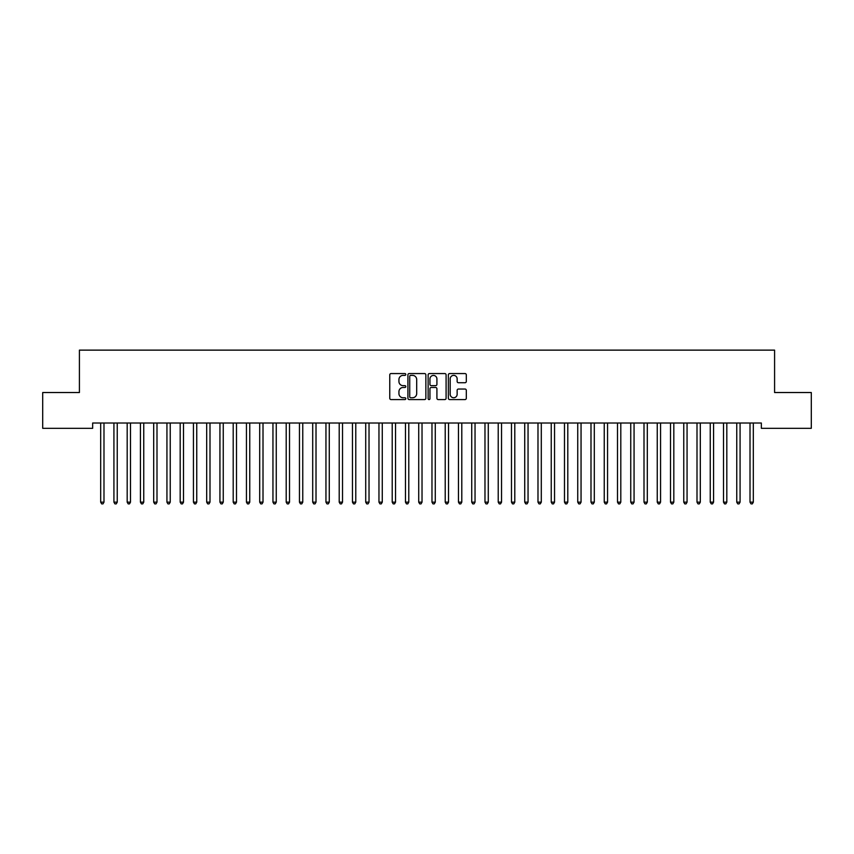 <?xml version="1.0" encoding="UTF-8"?>
<svg xmlns="http://www.w3.org/2000/svg" width="854" height="854" viewBox="0 0 854 854"><rect width="100%" height="100%" fill="white"/><g stroke="black" fill="none" stroke-linecap="round" stroke-linejoin="round"><path stroke-width="1.28" d="M405.799 374.468A0.907 0.907 0 0 0 404.892 373.561L391.068 373.561A1.302 1.302 0 0 0 389.766 374.863L389.766 398.274A1.302 1.302 0 0 0 391.068 399.576L404.892 399.576A0.907 0.907 0 0 0 405.799 398.669A0.907 0.907 0 0 0 404.892 397.75L403.099 397.75A4.163 4.163 0 0 1 398.935 393.598L398.935 391.644A4.163 4.163 0 0 1 403.099 387.481L404.892 387.481A0.907 0.907 0 0 0 405.799 386.574A0.907 0.907 0 0 0 404.892 385.656L403.099 385.656A4.163 4.163 0 0 1 398.935 381.492L398.935 379.55A4.163 4.163 0 0 1 403.099 375.386L404.892 375.386A0.907 0.907 0 0 0 405.799 374.468M465.014 382.731A1.302 1.302 0 0 0 466.316 381.428L466.316 374.863A1.302 1.302 0 0 0 465.014 373.561L449.663 373.561A1.302 1.302 0 0 0 448.361 374.863L448.361 398.274A1.302 1.302 0 0 0 449.663 399.576L465.014 399.576A1.302 1.302 0 0 0 466.316 398.274L466.316 390.342A1.302 1.302 0 0 0 465.014 389.04L458.449 389.04A1.302 1.302 0 0 0 457.146 390.342L457.146 394.281A3.48 3.48 0 0 1 453.666 397.75A3.48 3.48 0 0 1 450.186 394.281L450.186 378.866A3.48 3.48 0 0 1 453.666 375.386A3.48 3.48 0 0 1 457.146 378.866L457.146 381.428A1.302 1.302 0 0 0 458.449 382.731L465.014 382.731M761.341 423.008L92.659 423.008L92.659 428.313L42.7 428.313L42.7 392.53L79.411 392.53L79.411 350.129L774.589 350.129L774.589 392.53L811.3 392.53L811.3 428.313L761.341 428.313L761.341 423.008M425.858 374.863A1.302 1.302 0 0 0 424.566 373.561L409.215 373.561A1.302 1.302 0 0 0 407.913 374.863L407.913 398.274A1.302 1.302 0 0 0 409.215 399.576L424.566 399.576A1.302 1.302 0 0 0 425.858 398.274L425.858 374.863M429.434 373.561L444.785 373.561A1.302 1.302 0 0 1 446.087 374.863L446.087 398.274A1.302 1.302 0 0 1 444.785 399.576L438.219 399.576A1.302 1.302 0 0 1 436.917 398.274L436.917 388.783A1.302 1.302 0 0 0 435.615 387.481L431.259 387.481A1.302 1.302 0 0 0 429.957 388.783L429.957 398.669A0.907 0.907 0 0 1 429.05 399.576A0.907 0.907 0 0 1 428.142 398.669L428.142 374.863A1.302 1.302 0 0 1 429.434 373.561M410.646 375.386A0.907 0.907 0 0 0 409.728 376.294L409.728 396.843A0.907 0.907 0 0 0 410.646 397.75L412.525 397.75A4.163 4.163 0 0 0 416.688 393.598L416.688 379.55A4.163 4.163 0 0 0 412.525 375.386L410.646 375.386M436.917 378.93A3.48 3.48 0 0 0 433.437 375.45A3.48 3.48 0 0 0 429.957 378.93L429.957 384.353A1.302 1.302 0 0 0 431.259 385.656L435.615 385.656A1.302 1.302 0 0 0 436.917 384.353L436.917 378.93M100.58 423.21A1.324 1.324 -179.5 0 1 100.676 423.701A1.324 1.324 179.5 0 0 100.58 423.21L100.505 423.008M104.167 423.008L104.081 423.21A1.324 1.324 179.5 0 0 103.985 423.701L103.985 502.152L100.676 502.152L100.676 423.701M103.985 502.152L102.992 503.871L101.669 503.871L100.676 502.152M113.828 423.21A1.324 1.324 -179.5 0 1 113.924 423.701A1.324 1.324 179.5 0 0 113.828 423.21L113.753 423.008M127.086 423.21A1.324 1.324 -179.5 0 1 127.182 423.701A1.324 1.324 179.5 0 0 127.086 423.21L127 423.008M117.414 423.008L117.34 423.21A1.324 1.324 179.5 0 0 117.244 423.701L117.244 502.152L113.924 502.152L113.924 423.701M117.244 502.152L116.251 503.871L114.927 503.871L113.924 502.152M130.662 423.008L130.587 423.21A1.324 1.324 179.5 0 0 130.491 423.701L130.491 502.152L127.182 502.152L127.182 423.701M130.491 502.152L129.498 503.871L128.175 503.871L127.182 502.152M140.334 423.21A1.324 1.324 -179.5 0 1 140.43 423.701A1.324 1.324 179.5 0 0 140.334 423.21L140.259 423.008M153.592 423.21A1.324 1.324 -179.5 0 1 153.688 423.701A1.324 1.324 179.5 0 0 153.592 423.21L153.506 423.008M143.92 423.008L143.835 423.21A1.324 1.324 179.5 0 0 143.75 423.701L143.75 502.152L140.43 502.152L140.43 423.701M143.75 502.152L142.746 503.871L141.422 503.871L140.43 502.152M157.168 423.008L157.093 423.21A1.324 1.324 179.5 0 0 156.997 423.701L156.997 502.152L153.688 502.152L153.688 423.701M156.997 502.152L156.004 503.871L154.681 503.871L153.688 502.152M166.84 423.21A1.324 1.324 -179.5 0 1 166.936 423.701A1.324 1.324 179.5 0 0 166.84 423.21L166.765 423.008M170.426 423.008L170.341 423.21A1.324 1.324 179.5 0 0 170.245 423.701L170.245 502.152L166.936 502.152L166.936 423.701M170.245 502.152L169.252 503.871L167.928 503.871L166.936 502.152M180.087 423.21A1.324 1.324 -179.5 0 1 180.183 423.701A1.324 1.324 179.5 0 0 180.087 423.21L180.013 423.008M183.674 423.008L183.599 423.21A1.324 1.324 179.5 0 0 183.503 423.701L183.503 502.152L180.183 502.152L180.183 423.701M183.503 502.152L182.51 503.871L181.176 503.871L180.183 502.152M193.346 423.21A1.324 1.324 -179.5 0 1 193.442 423.701A1.324 1.324 179.5 0 0 193.346 423.21L193.26 423.008M196.922 423.008L196.847 423.21A1.324 1.324 179.5 0 0 196.751 423.701L196.751 502.152L193.442 502.152L193.442 423.701M196.751 502.152L195.758 503.871L194.434 503.871L193.442 502.152M206.593 423.21A1.324 1.324 -179.5 0 1 206.689 423.701A1.324 1.324 179.5 0 0 206.593 423.21L206.519 423.008M210.18 423.008L210.095 423.21A1.324 1.324 179.5 0 0 209.999 423.701L209.999 502.152L206.689 502.152L206.689 423.701M209.999 502.152L209.006 503.871L207.682 503.871L206.689 502.152M219.841 423.21A1.324 1.324 -179.5 0 1 219.937 423.701A1.324 1.324 179.5 0 0 219.841 423.21L219.766 423.008M223.428 423.008L223.353 423.21A1.324 1.324 179.5 0 0 223.257 423.701L223.257 502.152L219.937 502.152L219.937 423.701M223.257 502.152L222.264 503.871L220.94 503.871L219.937 502.152M233.099 423.21A1.324 1.324 -179.5 0 1 233.195 423.701A1.324 1.324 179.5 0 0 233.099 423.21L233.025 423.008M236.675 423.008L236.601 423.21A1.324 1.324 179.5 0 0 236.505 423.701L236.505 502.152L233.195 502.152L233.195 423.701M236.505 502.152L235.512 503.871L234.188 503.871L233.195 502.152M246.347 423.21A1.324 1.324 -179.5 0 1 246.443 423.701A1.324 1.324 179.5 0 0 246.347 423.21L246.272 423.008M249.934 423.008L249.859 423.21A1.324 1.324 179.5 0 0 249.763 423.701L249.763 502.152L246.443 502.152L246.443 423.701M249.763 502.152L248.76 503.871L247.436 503.871L246.443 502.152M259.605 423.21A1.324 1.324 -179.5 0 1 259.701 423.701A1.324 1.324 179.5 0 0 259.605 423.21L259.52 423.008M263.181 423.008L263.107 423.21A1.324 1.324 179.5 0 0 263.011 423.701L263.011 502.152L259.701 502.152L259.701 423.701M263.011 502.152L262.018 503.871L260.694 503.871L259.701 502.152M272.853 423.21A1.324 1.324 -179.5 0 1 272.949 423.701A1.324 1.324 179.5 0 0 272.853 423.21L272.778 423.008M276.44 423.008L276.354 423.21A1.324 1.324 179.5 0 0 276.258 423.701L276.258 502.152L272.949 502.152L272.949 423.701M276.258 502.152L275.266 503.871L273.942 503.871L272.949 502.152M286.101 423.21A1.324 1.324 -179.5 0 1 286.197 423.701A1.324 1.324 179.5 0 0 286.101 423.21L286.026 423.008M289.687 423.008L289.613 423.21A1.324 1.324 179.5 0 0 289.517 423.701L289.517 502.152L286.197 502.152L286.197 423.701M289.517 502.152L288.524 503.871L287.19 503.871L286.197 502.152M299.359 423.21A1.324 1.324 -179.5 0 1 299.455 423.701A1.324 1.324 179.5 0 0 299.359 423.21L299.274 423.008M302.935 423.008L302.86 423.21A1.324 1.324 179.5 0 0 302.764 423.701L302.764 502.152L299.455 502.152L299.455 423.701M302.764 502.152L301.772 503.871L300.448 503.871L299.455 502.152M312.607 423.21A1.324 1.324 -179.5 0 1 312.703 423.701A1.324 1.324 179.5 0 0 312.607 423.21L312.532 423.008M316.193 423.008L316.108 423.21A1.324 1.324 179.5 0 0 316.012 423.701L316.012 502.152L312.703 502.152L312.703 423.701M316.012 502.152L315.019 503.871L313.696 503.871L312.703 502.152M325.865 423.21A1.324 1.324 -179.5 0 1 325.95 423.701A1.324 1.324 179.5 0 0 325.865 423.21L325.78 423.008M329.441 423.008L329.366 423.21A1.324 1.324 179.5 0 0 329.27 423.701L329.27 502.152L325.95 502.152L325.95 423.701M329.27 502.152L328.278 503.871L326.954 503.871L325.95 502.152M339.113 423.21A1.324 1.324 -179.5 0 1 339.209 423.701A1.324 1.324 179.5 0 0 339.113 423.21L339.038 423.008M342.7 423.008L342.614 423.21A1.324 1.324 179.5 0 0 342.518 423.701L342.518 502.152L339.209 502.152L339.209 423.701M342.518 502.152L341.525 503.871L340.202 503.871L339.209 502.152M352.36 423.21A1.324 1.324 -179.5 0 1 352.456 423.701A1.324 1.324 179.5 0 0 352.36 423.21L352.286 423.008M355.947 423.008L355.872 423.21A1.324 1.324 179.5 0 0 355.776 423.701L355.776 502.152L352.456 502.152L352.456 423.701M355.776 502.152L354.773 503.871L353.449 503.871L352.456 502.152M365.619 423.21A1.324 1.324 -179.5 0 1 365.715 423.701A1.324 1.324 179.5 0 0 365.619 423.21L365.533 423.008M369.195 423.008L369.12 423.21A1.324 1.324 179.5 0 0 369.024 423.701L369.024 502.152L365.715 502.152L365.715 423.701M369.024 502.152L368.031 503.871L366.708 503.871L365.715 502.152M378.866 423.21A1.324 1.324 -179.5 0 1 378.962 423.701A1.324 1.324 179.5 0 0 378.866 423.21L378.792 423.008M382.453 423.008L382.368 423.21A1.324 1.324 179.5 0 0 382.272 423.701L382.272 502.152L378.962 502.152L378.962 423.701M382.272 502.152L381.279 503.871L379.955 503.871L378.962 502.152M392.114 423.21A1.324 1.324 -179.5 0 1 392.21 423.701A1.324 1.324 179.5 0 0 392.114 423.21L392.039 423.008M395.701 423.008L395.626 423.21A1.324 1.324 179.5 0 0 395.53 423.701L395.53 502.152L392.21 502.152L392.21 423.701M395.53 502.152L394.537 503.871L393.203 503.871L392.21 502.152M405.372 423.21A1.324 1.324 -179.5 0 1 405.469 423.701A1.324 1.324 179.5 0 0 405.372 423.21L405.287 423.008M418.62 423.21A1.324 1.324 -179.5 0 1 418.716 423.701A1.324 1.324 179.5 0 0 418.62 423.21L418.545 423.008M431.878 423.21A1.324 1.324 -179.5 0 1 431.975 423.701A1.324 1.324 179.5 0 0 431.878 423.21L431.793 423.008M445.126 423.21A1.324 1.324 -179.5 0 1 445.222 423.701A1.324 1.324 179.5 0 0 445.126 423.21L445.051 423.008M458.374 423.21A1.324 1.324 -179.5 0 1 458.47 423.701A1.324 1.324 179.5 0 0 458.374 423.21L458.299 423.008M471.632 423.21A1.324 1.324 -179.5 0 1 471.728 423.701A1.324 1.324 179.5 0 0 471.632 423.21L471.547 423.008M484.88 423.21A1.324 1.324 -179.5 0 1 484.976 423.701A1.324 1.324 179.5 0 0 484.88 423.21L484.805 423.008M498.128 423.21A1.324 1.324 -179.5 0 1 498.224 423.701A1.324 1.324 179.5 0 0 498.128 423.21L498.053 423.008M511.386 423.21A1.324 1.324 -179.5 0 1 511.482 423.701A1.324 1.324 179.5 0 0 511.386 423.21L511.3 423.008M524.634 423.21A1.324 1.324 -179.5 0 1 524.73 423.701A1.324 1.324 179.5 0 0 524.634 423.21L524.559 423.008M537.892 423.21A1.324 1.324 -179.5 0 1 537.988 423.701A1.324 1.324 179.5 0 0 537.892 423.21L537.806 423.008M551.14 423.21A1.324 1.324 -179.5 0 1 551.236 423.701A1.324 1.324 179.5 0 0 551.14 423.21L551.065 423.008M564.387 423.21A1.324 1.324 -179.5 0 1 564.483 423.701A1.324 1.324 179.5 0 0 564.387 423.21L564.313 423.008M577.646 423.21A1.324 1.324 -179.5 0 1 577.742 423.701A1.324 1.324 179.5 0 0 577.646 423.21L577.56 423.008M590.893 423.21A1.324 1.324 -179.5 0 1 590.989 423.701A1.324 1.324 179.5 0 0 590.893 423.21L590.819 423.008M604.141 423.21A1.324 1.324 -179.5 0 1 604.237 423.701A1.324 1.324 179.5 0 0 604.141 423.21L604.066 423.008M617.399 423.21A1.324 1.324 -179.5 0 1 617.495 423.701A1.324 1.324 179.5 0 0 617.399 423.21L617.325 423.008M630.647 423.21A1.324 1.324 -179.5 0 1 630.743 423.701A1.324 1.324 179.5 0 0 630.647 423.21L630.572 423.008M643.905 423.21A1.324 1.324 -179.5 0 1 644.001 423.701A1.324 1.324 179.5 0 0 643.905 423.21L643.82 423.008M657.153 423.21A1.324 1.324 -179.5 0 1 657.249 423.701A1.324 1.324 179.5 0 0 657.153 423.21L657.078 423.008M670.401 423.21A1.324 1.324 -179.5 0 1 670.497 423.701A1.324 1.324 179.5 0 0 670.401 423.21L670.326 423.008M683.659 423.21A1.324 1.324 -179.5 0 1 683.755 423.701A1.324 1.324 179.5 0 0 683.659 423.21L683.574 423.008M696.907 423.21A1.324 1.324 -179.5 0 1 697.003 423.701A1.324 1.324 179.5 0 0 696.907 423.21L696.832 423.008M710.165 423.21A1.324 1.324 -179.5 0 1 710.25 423.701A1.324 1.324 179.5 0 0 710.165 423.21L710.08 423.008M723.413 423.21A1.324 1.324 -179.5 0 1 723.509 423.701A1.324 1.324 179.5 0 0 723.413 423.21L723.338 423.008M736.66 423.21A1.324 1.324 -179.5 0 1 736.756 423.701A1.324 1.324 179.5 0 0 736.66 423.21L736.586 423.008M408.949 423.008L408.874 423.21A1.324 1.324 179.5 0 0 408.778 423.701L408.778 502.152L405.469 502.152L405.469 423.701M408.778 502.152L407.785 503.871L406.461 503.871L405.469 502.152M422.207 423.008L422.122 423.21A1.324 1.324 179.5 0 0 422.025 423.701L422.025 502.152L418.716 502.152L418.716 423.701M422.025 502.152L421.033 503.871L419.709 503.871L418.716 502.152M435.455 423.008L435.38 423.21A1.324 1.324 179.5 0 0 435.284 423.701L435.284 502.152L431.975 502.152L431.975 423.701M435.284 502.152L434.291 503.871L432.967 503.871L431.975 502.152M448.713 423.008L448.628 423.21A1.324 1.324 179.5 0 0 448.531 423.701L448.531 502.152L445.222 502.152L445.222 423.701M448.531 502.152L447.539 503.871L446.215 503.871L445.222 502.152M461.961 423.008L461.886 423.21A1.324 1.324 179.5 0 0 461.79 423.701L461.79 502.152L458.47 502.152L458.47 423.701M461.79 502.152L460.797 503.871L459.463 503.871L458.47 502.152M475.208 423.008L475.134 423.21A1.324 1.324 179.5 0 0 475.037 423.701L475.037 502.152L471.728 502.152L471.728 423.701M475.037 502.152L474.045 503.871L472.721 503.871L471.728 502.152M488.467 423.008L488.381 423.21A1.324 1.324 179.5 0 0 488.285 423.701L488.285 502.152L484.976 502.152L484.976 423.701M488.285 502.152L487.292 503.871L485.969 503.871L484.976 502.152M501.714 423.008L501.64 423.21A1.324 1.324 179.5 0 0 501.544 423.701L501.544 502.152L498.224 502.152L498.224 423.701M501.544 502.152L500.551 503.871L499.227 503.871L498.224 502.152M514.962 423.008L514.887 423.21A1.324 1.324 179.5 0 0 514.791 423.701L514.791 502.152L511.482 502.152L511.482 423.701M514.791 502.152L513.798 503.871L512.475 503.871L511.482 502.152M528.22 423.008L528.135 423.21A1.324 1.324 179.5 0 0 528.05 423.701L528.05 502.152L524.73 502.152L524.73 423.701M528.05 502.152L527.046 503.871L525.722 503.871L524.73 502.152M541.468 423.008L541.393 423.21A1.324 1.324 179.5 0 0 541.297 423.701L541.297 502.152L537.988 502.152L537.988 423.701M541.297 502.152L540.304 503.871L538.981 503.871L537.988 502.152M554.726 423.008L554.641 423.21A1.324 1.324 179.5 0 0 554.545 423.701L554.545 502.152L551.236 502.152L551.236 423.701M554.545 502.152L553.552 503.871L552.228 503.871L551.236 502.152M567.974 423.008L567.899 423.21A1.324 1.324 179.5 0 0 567.803 423.701L567.803 502.152L564.483 502.152L564.483 423.701M567.803 502.152L566.81 503.871L565.476 503.871L564.483 502.152M581.222 423.008L581.147 423.21A1.324 1.324 179.5 0 0 581.051 423.701L581.051 502.152L577.742 502.152L577.742 423.701M581.051 502.152L580.058 503.871L578.734 503.871L577.742 502.152M594.48 423.008L594.395 423.21A1.324 1.324 179.5 0 0 594.299 423.701L594.299 502.152L590.989 502.152L590.989 423.701M594.299 502.152L593.306 503.871L591.982 503.871L590.989 502.152M607.728 423.008L607.653 423.21A1.324 1.324 179.5 0 0 607.557 423.701L607.557 502.152L604.237 502.152L604.237 423.701M607.557 502.152L606.564 503.871L605.24 503.871L604.237 502.152M620.975 423.008L620.901 423.21A1.324 1.324 179.5 0 0 620.805 423.701L620.805 502.152L617.495 502.152L617.495 423.701M620.805 502.152L619.812 503.871L618.488 503.871L617.495 502.152M634.234 423.008L634.159 423.21A1.324 1.324 179.5 0 0 634.063 423.701L634.063 502.152L630.743 502.152L630.743 423.701M634.063 502.152L633.06 503.871L631.736 503.871L630.743 502.152M647.481 423.008L647.407 423.21A1.324 1.324 179.5 0 0 647.311 423.701L647.311 502.152L644.001 502.152L644.001 423.701M647.311 502.152L646.318 503.871L644.994 503.871L644.001 502.152M660.74 423.008L660.654 423.21A1.324 1.324 179.5 0 0 660.558 423.701L660.558 502.152L657.249 502.152L657.249 423.701M660.558 502.152L659.566 503.871L658.242 503.871L657.249 502.152M673.987 423.008L673.913 423.21A1.324 1.324 179.5 0 0 673.817 423.701L673.817 502.152L670.497 502.152L670.497 423.701M673.817 502.152L672.824 503.871L671.49 503.871L670.497 502.152M687.235 423.008L687.16 423.21A1.324 1.324 179.5 0 0 687.064 423.701L687.064 502.152L683.755 502.152L683.755 423.701M687.064 502.152L686.072 503.871L684.748 503.871L683.755 502.152M700.493 423.008L700.408 423.21A1.324 1.324 179.5 0 0 700.312 423.701L700.312 502.152L697.003 502.152L697.003 423.701M700.312 502.152L699.319 503.871L697.996 503.871L697.003 502.152M713.741 423.008L713.666 423.21A1.324 1.324 179.5 0 0 713.57 423.701L713.57 502.152L710.25 502.152L710.25 423.701M713.57 502.152L712.578 503.871L711.254 503.871L710.25 502.152M727 423.008L726.914 423.21A1.324 1.324 179.5 0 0 726.818 423.701L726.818 502.152L723.509 502.152L723.509 423.701M726.818 502.152L725.825 503.871L724.502 503.871L723.509 502.152M740.247 423.008L740.172 423.21A1.324 1.324 179.5 0 0 740.076 423.701L740.076 502.152L736.756 502.152L736.756 423.701M740.076 502.152L739.073 503.871L737.749 503.871L736.756 502.152M749.919 423.21A1.324 1.324 -179.5 0 1 750.015 423.701A1.324 1.324 179.5 0 0 749.919 423.21L749.833 423.008M753.495 423.008L753.42 423.21A1.324 1.324 179.5 0 0 753.324 423.701L753.324 502.152L750.015 502.152L750.015 423.701M753.324 502.152L752.331 503.871L751.008 503.871L750.015 502.152"/></g></svg>
